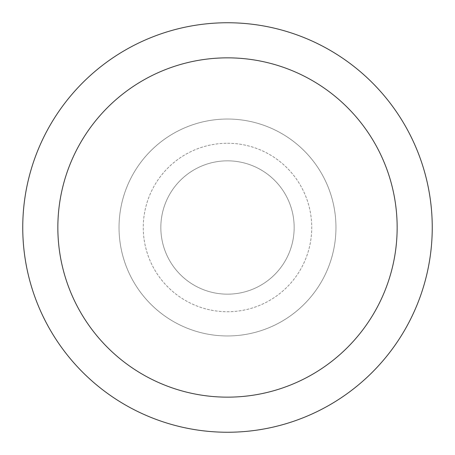 <?xml version="1.0" encoding="UTF-8"?>
<svg xmlns="http://www.w3.org/2000/svg" width="455" height="455" viewBox="0 0 455 455"><rect width="100%" height="100%" fill="white"/><g stroke="black" fill="none" stroke-linecap="round" stroke-linejoin="round"><path stroke-width="0.34" stroke-dasharray="2.27 1.71" d="M227.5 160.837A66.663 66.663 0 0 1 294.163 227.5A66.663 66.663 0 0 1 227.5 294.163A66.663 66.663 0 0 1 160.837 227.5A66.663 66.663 0 0 1 227.5 160.837A66.663 66.663 0 0 1 294.163 227.5A66.663 66.663 0 0 1 227.5 294.163A66.663 66.663 0 0 1 160.837 227.5A66.663 66.663 0 0 1 227.5 160.837A66.663 66.663 0 0 1 294.163 227.5A66.663 66.663 0 0 1 227.5 294.163A66.663 66.663 0 0 1 160.837 227.5A66.663 66.663 0 0 1 227.5 160.837A66.663 66.663 0 0 1 294.163 227.5A66.663 66.663 0 0 1 227.5 294.163A66.663 66.663 0 0 1 160.837 227.5A66.663 66.663 0 0 1 227.5 160.837M227.5 143.262A84.238 84.238 0 0 1 311.738 227.5A84.238 84.238 0 0 1 227.5 311.738A84.238 84.238 0 0 1 143.262 227.5A84.238 84.238 0 0 1 227.5 143.262A84.238 84.238 0 0 1 311.738 227.5A84.238 84.238 0 0 1 227.5 311.738A84.238 84.238 0 0 1 143.262 227.5A84.238 84.238 0 0 1 227.5 143.262M227.5 119.039A108.461 108.461 0 0 1 335.961 227.5A108.461 108.461 0 0 1 227.5 335.961A108.461 108.461 0 0 1 119.039 227.5A108.461 108.461 0 0 1 227.5 119.039A108.461 108.461 0 0 1 335.961 227.5A108.461 108.461 0 0 1 227.5 335.961A108.461 108.461 0 0 1 119.039 227.5A108.461 108.461 0 0 1 227.5 119.039A108.461 108.461 0 0 1 335.961 227.5A108.461 108.461 0 0 1 227.5 335.961A108.461 108.461 0 0 1 119.039 227.5A108.461 108.461 0 0 1 227.5 119.039A108.461 108.461 0 0 1 335.961 227.5A108.461 108.461 0 0 1 227.5 335.961A108.461 108.461 0 0 1 119.039 227.5A108.461 108.461 0 0 1 227.5 119.039M227.5 22.75A204.75 204.75 0 0 1 432.25 227.5A204.75 204.75 0 0 1 227.5 432.25A204.75 204.75 0 0 1 22.75 227.5A204.75 204.75 0 0 1 227.5 22.75"/><path stroke-width="0.68" d="M227.5 22.75A204.75 204.75 0 0 1 432.25 227.5A204.75 204.75 0 0 1 227.5 432.25A204.75 204.75 0 0 1 22.75 227.5A204.75 204.75 0 0 1 227.5 22.75M227.5 57.848A169.652 169.652 0 0 1 397.152 227.5A169.652 169.652 0 0 1 227.5 397.152A169.652 169.652 0 0 1 57.848 227.5A169.652 169.652 0 0 1 227.5 57.848"/></g></svg>
